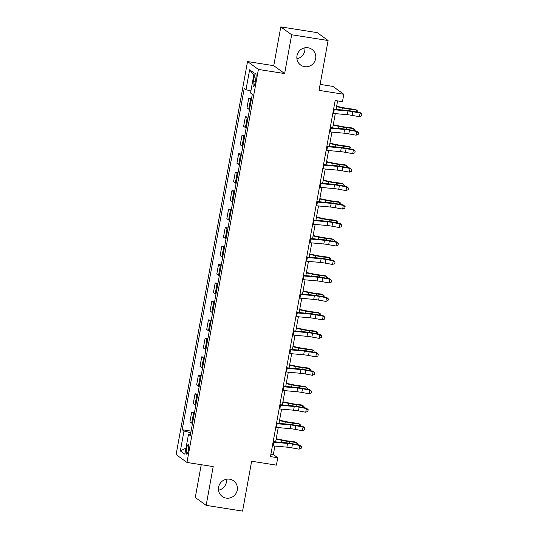 <?xml version="1.0" encoding="UTF-8"?>
<svg xmlns="http://www.w3.org/2000/svg" width="538" height="538" viewBox="0 0 538 538"><rect width="100%" height="100%" fill="white"/><g stroke="black" fill="none" stroke-linecap="round" stroke-linejoin="round"><path stroke-width="0.81" d="M226.451 479.25A9.664 9.381 -54.1 0 1 218.522 490.185M229.639 479.197A9.664 9.381 -54.1 0 1 236.612 492.236A9.664 9.381 -54.1 0 1 222.248 496.48A9.664 9.381 -54.1 0 1 229.639 479.197M304.851 47.815A9.664 9.381 -54.1 0 1 296.929 58.75M308.045 47.768A9.664 9.381 -54.1 0 1 315.012 60.801A9.664 9.381 -54.1 0 1 300.655 65.051A9.664 9.381 -54.1 0 1 308.045 47.768M188.387 450.098A4.835 1.042 -81.1 0 0 188.199 444.644A4.835 1.042 -81.1 0 0 186.511 448.739A4.835 1.042 -81.1 0 0 186.699 454.193A4.835 1.042 -81.1 0 0 188.387 450.098M201.239 464.697L195.281 497.489L206.155 505.364L242.577 511.1L251.636 461.234L276.404 465.135L277.749 457.744L273.338 454.549L274.884 446.063M247.527 61.554L176.108 454.576L186.975 462.451L258.401 69.436L247.527 61.554L273.755 65.683L284.622 73.565L291.67 34.775L280.802 26.9L273.755 65.683M280.802 26.9L317.225 32.636L328.093 40.511L319.034 90.377L343.802 94.278L332.928 86.403L320.123 84.385M291.67 34.775L328.093 40.511M343.802 94.278L342.457 101.662L335.174 100.519L270.459 456.601L277.749 457.744M253.963 77.754L253.371 81.003A4.681 1.009 -81.1 0 0 253.553 86.288A4.681 1.009 -81.1 0 0 255.194 82.327L255.785 79.073A4.681 1.009 -81.1 0 0 255.597 73.787A4.681 1.009 -81.1 0 0 253.963 77.754L255.94 78.064M250.896 90.949L246.001 89.712L244.225 88.427L182.2 429.727L191.091 431.126M246.001 89.712L249.625 69.765L254.151 73.047L250.526 92.993L252.302 94.278L190.277 435.585L188.502 434.294L184.877 454.24L180.351 450.965L183.976 431.019L182.2 429.727M284.622 73.565L258.401 69.436M206.155 505.364L213.203 466.58L186.975 462.451M275.651 441.853L278.24 427.589M279.007 423.379L281.596 409.122M282.363 404.912L284.952 390.655M285.718 386.445L288.307 372.182M289.074 367.972L291.663 353.715M292.43 349.505L295.019 335.248M295.786 331.038L298.375 316.781M299.141 312.565L301.737 298.308M302.497 294.098L305.093 279.841M305.853 275.631L308.449 261.374M309.216 257.157L311.805 242.9M312.571 238.69L315.16 224.433M315.927 220.224L318.516 205.967M319.283 201.75L321.872 187.493M322.639 183.283L325.228 169.026M325.994 164.816L328.584 150.559M329.35 146.349L331.939 132.086M332.706 127.876L335.295 113.619M336.062 109.409L337.608 100.902M270.903 454.166L273.338 454.549M251.286 99.893A6.039 0.646 -169.7 0 1 250.513 99.543L248.731 98.252L251.502 98.689M192.483 423.467A6.039 0.646 -169.7 0 1 191.71 423.117L189.927 421.826L191.676 412.222L194.447 412.659M195.839 405A6.039 0.646 -169.7 0 1 195.065 404.65L193.29 403.359L195.032 393.755L197.802 394.193M199.194 386.533A6.039 0.646 -169.7 0 1 198.421 386.176L196.646 384.892L198.387 375.289L201.158 375.719M202.55 368.066A6.039 0.646 -169.7 0 1 201.777 367.71L200.001 366.418L201.743 356.815L204.514 357.252M205.906 349.592A6.039 0.646 -169.7 0 1 205.133 349.243L203.357 347.951L205.099 338.348L207.87 338.785M209.262 331.126A6.039 0.646 -169.7 0 1 208.488 330.769L206.713 329.485L208.455 319.881L211.226 320.318M212.618 312.659A6.039 0.646 -169.7 0 1 211.844 312.302L210.069 311.011L211.811 301.408L214.581 301.845M215.973 294.185A6.039 0.646 -169.7 0 1 215.2 293.835L213.425 292.544L215.173 282.941L217.937 283.378M219.329 275.718A6.039 0.646 -169.7 0 1 218.556 275.362L216.78 274.077L218.529 264.474L221.3 264.911M222.692 257.251A6.039 0.646 -169.7 0 1 221.918 256.895L220.136 255.611L221.885 246.001L224.655 246.438M226.047 238.778A6.039 0.646 -169.7 0 1 225.274 238.428L223.492 237.137L225.24 227.534L228.011 227.971M229.403 220.311A6.039 0.646 -169.7 0 1 228.63 219.955L226.848 218.67L228.596 209.067L231.367 209.504M232.759 201.844A6.039 0.646 -169.7 0 1 231.986 201.488L230.203 200.203L231.952 190.6L234.723 191.03M236.115 183.371A6.039 0.646 -169.7 0 1 235.341 183.021L233.566 181.73L235.308 172.126L238.078 172.564M239.471 164.904A6.039 0.646 -169.7 0 1 238.697 164.554L236.922 163.263L238.664 153.66L241.434 154.097M242.826 146.437A6.039 0.646 -169.7 0 1 242.053 146.08L240.278 144.796L242.019 135.193L244.79 135.623M246.182 127.97A6.039 0.646 -169.7 0 1 245.409 127.614L243.633 126.322L245.375 116.719L248.146 117.156M249.538 109.496A6.039 0.646 -169.7 0 1 248.764 109.147L246.989 107.856L248.731 98.252M247.931 118.36A6.039 0.646 -169.7 0 1 247.157 118.01L245.375 116.719M244.575 136.834A6.039 0.646 -169.7 0 1 243.801 136.477L242.019 135.193M241.212 155.3A6.039 0.646 -169.7 0 1 240.439 154.944L238.664 153.66M237.857 173.767A6.039 0.646 -169.7 0 1 237.083 173.418L235.308 172.126M234.501 192.241A6.039 0.646 -169.7 0 1 233.727 191.884L231.952 190.6M231.145 210.708A6.039 0.646 -169.7 0 1 230.372 210.351L228.596 209.067M227.789 229.175A6.039 0.646 -169.7 0 1 227.016 228.825L225.24 227.534M224.433 247.648A6.039 0.646 -169.7 0 1 223.66 247.292L221.885 246.001M221.078 266.115A6.039 0.646 -169.7 0 1 220.304 265.759L218.529 264.474M217.722 284.582A6.039 0.646 -169.7 0 1 216.949 284.232L215.173 282.941M214.366 303.055A6.039 0.646 -169.7 0 1 213.593 302.699L211.811 301.408M211.01 321.522A6.039 0.646 -169.7 0 1 210.237 321.166L208.455 319.881M207.655 339.989A6.039 0.646 -169.7 0 1 206.881 339.639L205.099 338.348M204.292 358.456A6.039 0.646 -169.7 0 1 203.525 358.106L201.743 356.815M200.936 376.93A6.039 0.646 -169.7 0 1 200.163 376.573L198.387 375.289M197.581 395.396A6.039 0.646 -169.7 0 1 196.807 395.04L195.032 393.755M194.225 413.863A6.039 0.646 -169.7 0 1 193.451 413.514L191.676 412.222M183.976 431.019L190.795 432.74M190.506 434.327L188.502 434.294M253.775 75.132L249.625 69.765M180.351 450.965L186 448.067M333.506 109.691A5.286 0.565 10.3 0 0 334.212 109.765L347.965 111.01A7.552 0.807 -169.7 0 1 352.834 111.702L360.097 113.027L360.191 112.637L352.928 111.312A11.325 1.204 10.3 0 0 345.625 110.277L333.6 109.187M332.834 113.39A5.286 0.565 10.3 0 0 333.54 113.464L347.299 114.708A7.552 0.807 -169.7 0 1 352.168 115.394L359.424 116.719L360.097 113.027L361.859 114.372L361.59 115.852L361.859 114.372M361.892 114.217L360.191 112.637M359.424 116.719L361.59 115.852M336.633 106.255L343.372 107.681A7.552 0.807 10.3 0 0 348.503 108.562L355.127 109.422L356.654 110.075L350.03 109.207A11.325 1.204 -169.7 0 1 342.336 107.889L336.559 106.665M356.317 111.931L356.654 110.075L357.757 111.218L357.582 112.16M330.15 128.165A5.286 0.565 10.3 0 0 330.857 128.239L344.609 129.483A7.552 0.807 -169.7 0 1 349.478 130.169L356.741 131.494L356.835 131.104L349.572 129.779A11.325 1.204 10.3 0 0 342.269 128.743L330.245 127.654M329.478 131.857A5.286 0.565 10.3 0 0 330.184 131.931L343.943 133.175A7.552 0.807 -169.7 0 1 348.806 133.868L356.069 135.193L356.741 131.494L358.503 132.839L358.234 134.318L358.503 132.839M358.537 132.684L356.835 131.104M356.069 135.193L358.234 134.318M326.795 146.632A5.286 0.565 10.3 0 0 327.501 146.706L341.253 147.95A7.552 0.807 -169.7 0 1 346.122 148.643L353.385 149.968L353.479 149.577L346.216 148.253A11.325 1.204 10.3 0 0 338.913 147.21L326.882 146.121M326.122 150.324A5.286 0.565 10.3 0 0 326.828 150.398L340.581 151.642A7.552 0.807 -169.7 0 1 345.45 152.335L352.713 153.66L353.385 149.968L355.147 151.306L354.878 152.785L355.147 151.306M355.181 151.151L353.479 149.577M352.713 153.66L354.878 152.785M323.439 165.099A5.286 0.565 10.3 0 0 324.145 165.173L337.898 166.417A7.552 0.807 -169.7 0 1 342.767 167.11L350.03 168.434L350.124 168.044L342.861 166.719A11.325 1.204 10.3 0 0 335.557 165.684L323.526 164.594M322.766 168.791A5.286 0.565 10.3 0 0 323.472 168.865L337.225 170.109A7.552 0.807 -169.7 0 1 342.094 170.802L349.357 172.126L350.03 168.434L351.785 169.779L351.522 171.252L351.785 169.779M351.825 169.618L350.124 168.044M349.357 172.126L351.522 171.252M333.278 124.722L340.016 126.148A7.552 0.807 10.3 0 0 345.147 127.035L351.771 127.896L353.298 128.542L346.674 127.681A11.325 1.204 -169.7 0 1 338.98 126.356L333.204 125.132M352.962 130.398L353.298 128.542L354.401 129.685L354.226 130.626M329.922 143.195L336.66 144.621A7.552 0.807 10.3 0 0 341.791 145.502L348.416 146.363L349.942 147.008L343.318 146.148A11.325 1.204 -169.7 0 1 335.618 144.823L329.848 143.606M349.599 148.865L349.942 147.008L351.045 148.152L350.87 149.1M326.566 161.662L333.304 163.088A7.552 0.807 10.3 0 0 338.436 163.969L345.06 164.83L346.586 165.475L339.962 164.615A11.325 1.204 -169.7 0 1 332.262 163.296L326.492 162.072M346.243 167.338L346.586 165.475L347.689 166.619L347.514 167.567M320.083 183.566A5.286 0.565 10.3 0 0 320.789 183.646L334.542 184.884A7.552 0.807 -169.7 0 1 339.411 185.576L346.674 186.901L346.768 186.511L339.505 185.186A11.325 1.204 10.3 0 0 332.202 184.151L320.171 183.061M319.411 187.264A5.286 0.565 10.3 0 0 320.117 187.338L333.869 188.582A7.552 0.807 -169.7 0 1 338.738 189.275L346.001 190.6L346.674 186.901L348.429 188.246L348.16 189.726L348.429 188.246M348.469 188.092L346.768 186.511M346.001 190.6L348.16 189.726M323.21 180.129L329.949 181.555A7.552 0.807 10.3 0 0 335.08 182.436L341.704 183.303L343.231 183.949L336.6 183.088A11.325 1.204 -169.7 0 1 328.906 181.763L323.136 180.539M342.888 185.805L343.231 183.949L344.327 185.092L344.159 186.034M316.721 202.039A5.286 0.565 10.3 0 0 317.433 202.113L331.186 203.357A7.552 0.807 -169.7 0 1 336.055 204.05L343.318 205.375L343.412 204.978L336.149 203.653A11.325 1.204 10.3 0 0 328.846 202.618L316.815 201.528M316.055 205.731A5.286 0.565 10.3 0 0 316.761 205.805L330.514 207.049A7.552 0.807 -169.7 0 1 335.382 207.742L342.645 209.067L343.318 205.375L345.073 206.713L344.804 208.193L345.073 206.713M345.114 206.558L343.412 204.978M342.645 209.067L344.804 208.193M319.854 198.603L326.593 200.028A7.552 0.807 10.3 0 0 331.724 200.909L338.348 201.77L339.868 202.416L333.244 201.555A11.325 1.204 -169.7 0 1 325.551 200.23L319.78 199.013M339.532 204.272L339.868 202.416L340.971 203.559L340.803 204.507M313.365 220.506A5.286 0.565 10.3 0 0 314.078 220.58L327.83 221.824A7.552 0.807 -169.7 0 1 332.699 222.517L339.962 223.842L340.056 223.452L332.793 222.127A11.325 1.204 10.3 0 0 325.49 221.084L313.459 220.002M312.699 224.198A5.286 0.565 10.3 0 0 313.405 224.272L327.158 225.516A7.552 0.807 -169.7 0 1 332.027 226.209L339.29 227.534L339.962 223.842L341.717 225.187L341.448 226.659L341.717 225.187M341.758 225.025L340.056 223.452M339.29 227.534L341.448 226.659M316.499 217.07L323.237 218.495A7.552 0.807 10.3 0 0 328.362 219.376L334.986 220.237L336.512 220.883L329.888 220.022A11.325 1.204 -169.7 0 1 322.195 218.697L316.425 217.48M336.176 222.745L336.512 220.883L337.615 222.026L337.447 222.974M310.009 238.973A5.286 0.565 10.3 0 0 310.722 239.047L324.475 240.291A7.552 0.807 -169.7 0 1 329.343 240.984L336.606 242.308L336.701 241.918L329.438 240.594A11.325 1.204 10.3 0 0 322.134 239.558L310.103 238.469M309.337 242.672A5.286 0.565 10.3 0 0 310.049 242.746L323.802 243.99A7.552 0.807 -169.7 0 1 328.671 244.682L335.934 246.007L336.606 242.308L338.362 243.653L338.093 245.133L338.362 243.653M338.402 243.499L336.701 241.918M335.934 246.007L338.093 245.133M313.143 235.536L319.881 236.962A7.552 0.807 10.3 0 0 325.006 237.843L331.63 238.711L333.156 239.356L326.532 238.489A11.325 1.204 -169.7 0 1 318.839 237.171L313.069 235.947M332.82 241.212L333.156 239.356L334.259 240.499L334.091 241.441M306.653 257.446A5.286 0.565 10.3 0 0 307.366 257.52L321.119 258.765A7.552 0.807 -169.7 0 1 325.988 259.457L333.251 260.782L333.338 260.385L326.075 259.06A11.325 1.204 10.3 0 0 318.778 258.025L306.747 256.935M305.981 261.138A5.286 0.565 10.3 0 0 306.694 261.212L320.446 262.457A7.552 0.807 -169.7 0 1 325.315 263.149L332.578 264.474L333.251 260.782L335.006 262.12L334.737 263.6L335.006 262.12M335.046 261.966L333.338 260.385M332.578 264.474L334.737 263.6M309.787 254.01L316.519 255.436A7.552 0.807 10.3 0 0 321.65 256.317L328.274 257.177L329.801 257.823L323.177 256.962A11.325 1.204 -169.7 0 1 315.483 255.637L309.713 254.413M329.464 259.679L329.801 257.823L330.904 258.966L330.736 259.915M303.298 275.913A5.286 0.565 10.3 0 0 304.004 275.987L317.763 277.231A7.552 0.807 -169.7 0 1 322.632 277.924L329.888 279.249L329.982 278.859L322.719 277.534A11.325 1.204 10.3 0 0 315.423 276.492L303.392 275.409M302.625 279.605A5.286 0.565 10.3 0 0 303.338 279.679L317.09 280.923A7.552 0.807 -169.7 0 1 321.959 281.616L329.222 282.941L329.888 279.249L331.65 280.594L331.381 282.067L331.65 280.594M331.684 280.433L329.982 278.859M329.222 282.941L331.381 282.067M306.431 272.477L313.163 273.903A7.552 0.807 10.3 0 0 318.294 274.784L324.918 275.644L326.445 276.29L319.821 275.429A11.325 1.204 -169.7 0 1 312.127 274.104L306.357 272.887M326.109 278.153L326.445 276.29L327.548 277.433L327.373 278.381M299.942 294.38A5.286 0.565 10.3 0 0 300.648 294.454L314.407 295.698A7.552 0.807 -169.7 0 1 319.269 296.391L326.532 297.716L326.627 297.326L319.364 296.001A11.325 1.204 10.3 0 0 312.067 294.965L300.036 293.876M299.269 298.079A5.286 0.565 10.3 0 0 299.982 298.153L313.735 299.397A7.552 0.807 -169.7 0 1 318.604 300.09L325.867 301.408L326.532 297.716L328.294 299.061L328.025 300.54L328.294 299.061M328.328 298.906L326.627 297.326M325.867 301.408L328.025 300.54M303.076 290.944L309.807 292.369A7.552 0.807 10.3 0 0 314.938 293.25L321.563 294.111L323.089 294.763L316.465 293.896A11.325 1.204 -169.7 0 1 308.772 292.578L302.995 291.354M322.753 296.62L323.089 294.763L324.192 295.907L324.017 296.848M296.586 312.854A5.286 0.565 10.3 0 0 297.292 312.928L311.051 314.172A7.552 0.807 -169.7 0 1 315.914 314.864L323.177 316.189L323.271 315.793L316.008 314.468A11.325 1.204 10.3 0 0 308.704 313.432L296.68 312.343M295.913 316.546A5.286 0.565 10.3 0 0 296.62 316.62L310.379 317.864A7.552 0.807 -169.7 0 1 315.248 318.557L322.504 319.881L323.177 316.189L324.939 317.528L324.67 319.007L324.939 317.528M324.972 317.373L323.271 315.793M322.504 319.881L324.67 319.007M299.713 309.411L306.452 310.836A7.552 0.807 10.3 0 0 311.583 311.724L318.207 312.585L319.733 313.23L313.109 312.37A11.325 1.204 -169.7 0 1 305.416 311.045L299.639 309.821M319.397 315.086L319.733 313.23L320.836 314.374L320.661 315.322M293.23 331.321A5.286 0.565 10.3 0 0 293.936 331.395L307.689 332.639A7.552 0.807 -169.7 0 1 312.558 333.331L319.821 334.656L319.915 334.266L312.652 332.941A11.325 1.204 10.3 0 0 305.349 331.899L293.324 330.816M292.558 335.013A5.286 0.565 10.3 0 0 293.264 335.087L307.023 336.331A7.552 0.807 -169.7 0 1 311.885 337.023L319.148 338.348L319.821 334.656L321.583 336.001L321.314 337.474L321.583 336.001M321.616 335.84L319.915 334.266M319.148 338.348L321.314 337.474M296.357 327.884L303.096 329.31A7.552 0.807 10.3 0 0 308.227 330.191L314.851 331.052L316.378 331.697L309.754 330.836A11.325 1.204 -169.7 0 1 302.06 329.512L296.283 328.294M316.041 333.553L316.378 331.697L317.481 332.84L317.306 333.789M289.874 349.787A5.286 0.565 10.3 0 0 290.581 349.861L304.333 351.106A7.552 0.807 -169.7 0 1 309.202 351.798L316.465 353.123L316.559 352.733L309.296 351.408A11.325 1.204 10.3 0 0 301.993 350.373L289.962 349.283M289.202 353.486A5.286 0.565 10.3 0 0 289.908 353.56L303.667 354.804A7.552 0.807 -169.7 0 1 308.53 355.49L315.793 356.815L316.465 353.123L318.227 354.468L317.958 355.948L318.227 354.468M318.261 354.313L316.559 352.733M315.793 356.815L317.958 355.948M293.002 346.351L299.74 347.777A7.552 0.807 10.3 0 0 304.871 348.658L311.495 349.518L313.022 350.171L306.398 349.303A11.325 1.204 -169.7 0 1 298.698 347.985L292.928 346.761M312.679 352.027L313.022 350.171L314.125 351.314L313.95 352.255M286.519 368.261A5.286 0.565 10.3 0 0 287.225 368.335L300.977 369.579A7.552 0.807 -169.7 0 1 305.846 370.272L313.109 371.59L313.203 371.2L305.94 369.875A11.325 1.204 10.3 0 0 298.637 368.839L286.606 367.75M285.846 371.953A5.286 0.565 10.3 0 0 286.552 372.027L300.305 373.271A7.552 0.807 -169.7 0 1 305.174 373.964L312.437 375.289L313.109 371.59L314.864 372.935L314.602 374.414L314.864 372.935M314.905 372.78L313.203 371.2M312.437 375.289L314.602 374.414M289.646 364.818L296.384 366.243A7.552 0.807 10.3 0 0 301.515 367.131L308.139 367.992L309.666 368.638L303.042 367.777A11.325 1.204 -169.7 0 1 295.342 366.452L289.572 365.228M309.323 370.494L309.666 368.638L310.769 369.781L310.594 370.722M283.163 386.728A5.286 0.565 10.3 0 0 283.869 386.802L297.622 388.046A7.552 0.807 -169.7 0 1 302.49 388.739L309.754 390.063L309.848 389.673L302.585 388.349A11.325 1.204 10.3 0 0 295.281 387.306L283.25 386.217M282.49 390.42A5.286 0.565 10.3 0 0 283.196 390.494L296.949 391.738A7.552 0.807 -169.7 0 1 301.818 392.431L309.081 393.755L309.754 390.063L311.509 391.402L311.24 392.881L311.509 391.402M311.549 391.247L309.848 389.673M309.081 393.755L311.24 392.881M286.29 383.291L293.028 384.717A7.552 0.807 10.3 0 0 298.16 385.598L304.784 386.459L306.31 387.104L299.679 386.244A11.325 1.204 -169.7 0 1 291.986 384.919L286.216 383.702M305.967 388.961L306.31 387.104L307.413 388.248L307.238 389.196M279.8 405.195A5.286 0.565 10.3 0 0 280.513 405.269L294.266 406.513A7.552 0.807 -169.7 0 1 299.135 407.205L306.398 408.53L306.492 408.14L299.229 406.815A11.325 1.204 10.3 0 0 291.926 405.78L279.894 404.69M279.135 408.887A5.286 0.565 10.3 0 0 279.841 408.961L293.593 410.205A7.552 0.807 -169.7 0 1 298.462 410.897L305.725 412.222L306.398 408.53L308.153 409.875L307.884 411.348L308.153 409.875M308.193 409.714L306.492 408.14M305.725 412.222L307.884 411.348M282.934 401.758L289.673 403.184A7.552 0.807 10.3 0 0 294.804 404.065L301.428 404.926L302.948 405.571L296.324 404.71A11.325 1.204 -169.7 0 1 288.63 403.392L282.86 402.168M302.612 407.434L302.948 405.571L304.051 406.715L303.883 407.663M276.445 423.668A5.286 0.565 10.3 0 0 277.157 423.742L290.91 424.986A7.552 0.807 -169.7 0 1 295.779 425.672L303.042 426.997L303.136 426.607L295.873 425.282A11.325 1.204 10.3 0 0 288.57 424.247L276.539 423.157M275.779 427.36A5.286 0.565 10.3 0 0 276.485 427.434L290.238 428.678A7.552 0.807 -169.7 0 1 295.106 429.371L302.369 430.696L303.042 426.997L304.797 428.342L304.528 429.822L304.797 428.342M304.838 428.187L303.136 426.607M302.369 430.696L304.528 429.822M279.578 420.225L286.317 421.651A7.552 0.807 10.3 0 0 291.441 422.532L298.072 423.399L299.592 424.045L292.968 423.184A11.325 1.204 -169.7 0 1 285.274 421.859L279.504 420.635M299.256 425.901L299.592 424.045L300.695 425.188L300.527 426.13M273.089 442.135A5.286 0.565 10.3 0 0 273.802 442.209L287.554 443.453A7.552 0.807 -169.7 0 1 292.423 444.146L299.686 445.471L299.78 445.074L292.517 443.756A11.325 1.204 10.3 0 0 285.214 442.713L273.183 441.624M272.416 445.827A5.286 0.565 10.3 0 0 273.129 445.901L286.882 447.145A7.552 0.807 -169.7 0 1 291.751 447.838L299.014 449.163L299.686 445.471L301.441 446.809L301.172 448.288L301.441 446.809M301.482 446.654L299.78 445.074M299.014 449.163L301.172 448.288M276.223 438.699L282.961 440.124A7.552 0.807 10.3 0 0 288.086 441.005L294.71 441.866L296.236 442.512L289.612 441.651A11.325 1.204 -169.7 0 1 281.919 440.326L276.149 439.109M295.9 444.368L296.236 442.512L297.339 443.655L297.171 444.603M248.764 109.147L250.513 99.543M245.409 127.614L247.157 118.01M242.053 146.08L243.801 136.477M238.697 164.554L240.439 154.944M235.341 183.021L237.083 173.418M231.986 201.488L233.727 191.884M228.63 219.955L230.372 210.351M225.274 238.428L227.016 228.825M221.918 256.895L223.66 247.292M218.556 275.362L220.304 265.759M215.2 293.835L216.949 284.232M211.844 312.302L213.593 302.699M208.488 330.769L210.237 321.166M205.133 349.243L206.881 339.639M201.777 367.71L203.525 358.106M198.421 386.176L200.163 376.573M195.065 404.65L196.807 395.04M191.71 423.117L193.451 413.514M255.375 81.319L253.371 81.003M347.965 111.01L347.299 114.708M352.834 111.702L352.168 115.394M334.212 109.765L333.54 113.464M349.74 110.781L350.03 109.207M341.96 109.94L342.336 107.889M344.609 129.483L343.943 133.175M349.478 130.169L348.806 133.868M330.857 128.239L330.184 131.931M341.253 147.95L340.581 151.642M346.122 148.643L345.45 152.335M327.501 146.706L326.828 150.398M337.898 166.417L337.225 170.109M342.767 167.11L342.094 170.802M324.145 165.173L323.472 168.865M346.385 129.248L346.674 127.681M338.604 128.414L338.98 126.356M343.029 147.721L343.318 146.148M335.248 146.881L335.618 144.823M339.673 166.188L339.962 164.615M331.892 165.348L332.262 163.296M334.542 184.884L333.869 188.582M339.411 185.576L338.738 189.275M320.789 183.646L320.117 187.338M336.317 184.655L336.6 183.088M328.536 183.814L328.906 181.763M331.186 203.357L330.514 207.049M336.055 204.05L335.382 207.742M317.433 202.113L316.761 205.805M332.961 203.129L333.244 201.555M325.181 202.288L325.551 200.23M327.83 221.824L327.158 225.516M332.699 222.517L332.027 226.209M314.078 220.58L313.405 224.272M329.606 221.595L329.888 220.022M321.825 220.755L322.195 218.697M324.475 240.291L323.802 243.99M329.343 240.984L328.671 244.682M310.722 239.047L310.049 242.746M326.25 240.062L326.532 238.489M318.462 239.222L318.839 237.171M321.119 258.765L320.446 262.457M325.988 259.457L325.315 263.149M307.366 257.52L306.694 261.212M322.894 258.536L323.177 256.962M315.107 257.695L315.483 255.637M317.763 277.231L317.09 280.923M322.632 277.924L321.959 281.616M304.004 275.987L303.338 279.679M319.538 277.003L319.821 275.429M311.751 276.162L312.127 274.104M314.407 295.698L313.735 299.397M319.269 296.391L318.604 300.09M300.648 294.454L299.982 298.153M316.176 295.47L316.465 293.896M308.395 294.629L308.772 292.578M311.051 314.172L310.379 317.864M315.914 314.864L315.248 318.557M297.292 312.928L296.62 316.62M312.82 313.936L313.109 312.37M305.039 313.103L305.416 311.045M307.689 332.639L307.023 336.331M312.558 333.331L311.885 337.023M293.936 331.395L293.264 335.087M309.464 332.41L309.754 330.836M301.683 331.569L302.06 329.512M304.333 351.106L303.667 354.804M309.202 351.798L308.53 355.49M290.581 349.861L289.908 353.56M306.109 350.877L306.398 349.303M298.328 350.036L298.698 347.985M300.977 369.579L300.305 373.271M305.846 370.272L305.174 373.964M287.225 368.335L286.552 372.027M302.753 369.344L303.042 367.777M294.972 368.51L295.342 366.452M297.622 388.046L296.949 391.738M302.49 388.739L301.818 392.431M283.869 386.802L283.196 390.494M299.397 387.817L299.679 386.244M291.616 386.977L291.986 384.919M294.266 406.513L293.593 410.205M299.135 407.205L298.462 410.897M280.513 405.269L279.841 408.961M296.041 406.284L296.324 404.71M288.26 405.444L288.63 403.392M290.91 424.986L290.238 428.678M295.779 425.672L295.106 429.371M277.157 423.742L276.485 427.434M292.685 424.751L292.968 423.184M284.905 423.917L285.274 421.859M287.554 443.453L286.882 447.145M292.423 444.146L291.751 447.838M273.802 442.209L273.129 445.901M289.33 443.225L289.612 441.651M281.542 442.384L281.919 440.326"/></g></svg>
